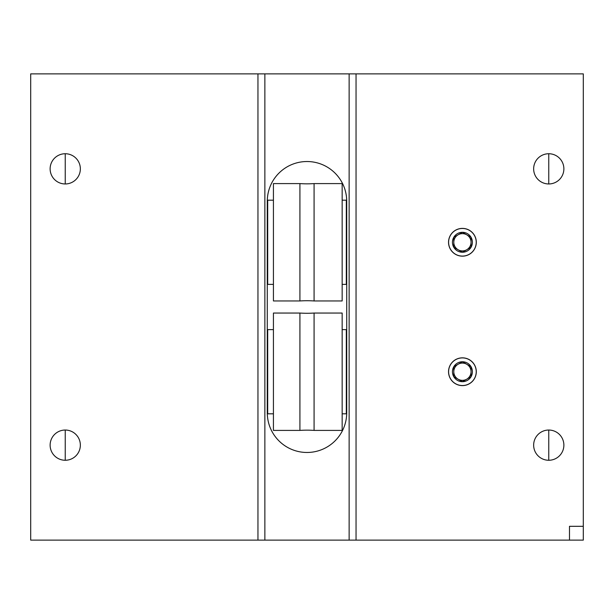 <?xml version="1.0" encoding="UTF-8"?>
<svg xmlns="http://www.w3.org/2000/svg" width="614" height="614" viewBox="0 0 614 614"><rect width="100%" height="100%" fill="white"/><g stroke="black" fill="none" stroke-linecap="round" stroke-linejoin="round"><path stroke-width="0.92" d="M462.419 228.393A13.884 13.884 0 0 0 448.535 242.277A13.884 13.884 0 0 0 462.419 256.161A13.884 13.884 0 0 0 476.303 242.277A13.884 13.884 0 0 0 462.419 228.393M462.419 357.839A13.884 13.884 0 0 0 448.535 371.723A13.884 13.884 0 0 0 462.419 385.607A13.884 13.884 0 0 0 476.303 371.723A13.884 13.884 0 0 0 462.419 357.839M65.237 153.738A15.112 15.112 0 0 0 50.125 168.85A15.112 15.112 0 0 0 65.237 183.962A15.112 15.112 0 0 0 80.35 168.85A15.112 15.112 0 0 0 65.237 153.738L65.237 183.962M65.237 430.038A15.112 15.112 0 0 0 50.125 445.15A15.112 15.112 0 0 0 65.237 460.262A15.112 15.112 0 0 0 80.35 445.15A15.112 15.112 0 0 0 65.237 430.038L65.237 460.262M548.762 153.738A15.112 15.112 0 0 0 533.65 168.85A15.112 15.112 0 0 0 548.762 183.962A15.112 15.112 0 0 0 563.875 168.85A15.112 15.112 0 0 0 548.762 153.738L548.762 183.962M548.762 430.038A15.112 15.112 0 0 0 533.65 445.15A15.112 15.112 0 0 0 548.762 460.262A15.112 15.112 0 0 0 563.875 445.15A15.112 15.112 0 0 0 548.762 430.038L548.762 460.262M272.462 432.371C269.07 426.4 267.343 419.861 267.282 412.754A39.718 39.718 0 0 0 307 452.472A39.718 39.718 0 0 0 346.718 412.754C346.664 419.815 344.938 426.354 341.537 432.371M341.537 181.629C344.93 187.6 346.657 194.139 346.718 201.246A39.718 39.718 0 0 0 307 161.528A39.718 39.718 0 0 0 267.282 201.246C267.336 194.185 269.062 187.646 272.462 181.629M356.043 73.872L356.043 540.128L583.3 540.128L583.3 526.313L569.485 526.313L569.485 540.128L583.3 540.128L583.3 73.872L349.136 73.872L349.136 540.128L30.7 540.128L30.7 73.872L257.957 73.872L257.957 540.128M349.136 73.872L264.864 73.872L264.864 540.128M346.718 201.246L346.718 412.754M267.282 201.246L267.282 412.754M356.043 540.128L349.136 540.128M264.864 73.872L257.957 73.872M314.076 430.406L342.159 430.406L342.159 313.048L314.076 313.048L314.076 430.399A103.612 103.612 0 0 0 299.924 430.406L273.43 430.406L273.43 313.048L299.924 313.048L299.924 430.399M314.076 313.04A103.612 103.612 0 0 1 299.924 313.04M342.159 413.813L346.304 413.813L346.304 329.634L342.159 329.634M273.43 329.634L267.696 329.634L267.696 413.813L273.43 413.813M314.076 183.594L314.076 300.952L342.159 300.952L342.159 183.594L314.076 183.594A103.612 103.612 0 0 1 299.924 183.594L299.924 300.952L273.43 300.952L273.43 183.594L299.924 183.594M314.076 300.96A103.612 103.612 0 0 0 299.924 300.96M342.159 284.366L346.304 284.366L346.304 200.187L342.159 200.187M273.43 200.187L267.696 200.187L267.696 284.366L273.43 284.366M267.282 388.992L267.696 388.992M346.304 388.992L346.718 388.992M267.282 354.455L267.696 354.455M346.304 354.455L346.718 354.455M267.282 259.545L267.696 259.545M346.304 259.545L346.718 259.545M267.282 225.008L267.696 225.008M346.304 225.008L346.718 225.008M466.732 379.199A8.634 8.634 0 0 0 471.053 371.723L471.053 366.735L466.732 364.248A8.634 8.634 0 0 0 453.784 371.723A8.634 8.634 0 0 0 466.732 379.199L471.053 376.712A9.97 9.97 0 0 0 462.419 361.753L453.784 366.735A9.97 9.97 0 0 0 453.784 376.712L462.419 381.693L466.732 379.199M462.419 385.538A13.815 13.815 0 0 0 476.234 371.723A13.815 13.815 0 0 0 462.419 357.908A13.815 13.815 0 0 0 448.604 371.723A13.815 13.815 0 0 0 462.419 385.538M453.784 366.965L453.784 376.712L462.419 381.693L471.053 376.712L471.053 371.723A8.634 8.634 0 0 0 466.732 364.248L462.419 361.753A9.97 9.97 0 0 0 453.784 366.735L453.784 376.712A9.97 9.97 0 0 0 471.053 376.712L471.053 366.965M471.053 366.735L462.419 361.753L453.784 366.735M466.732 249.752A8.634 8.634 0 0 0 471.053 242.277L471.053 237.288L466.732 234.801A8.634 8.634 0 0 0 453.784 242.277A8.634 8.634 0 0 0 466.732 249.752L471.053 247.265A9.97 9.97 0 0 0 462.419 232.307L453.784 237.288A9.97 9.97 0 0 0 453.784 247.265L462.419 252.247L466.732 249.752M462.419 256.092A13.815 13.815 0 0 0 476.234 242.277A13.815 13.815 0 0 0 462.419 228.462A13.815 13.815 0 0 0 448.604 242.277A13.815 13.815 0 0 0 462.419 256.092M453.784 237.518L453.784 247.265L462.419 252.247L471.053 247.265L471.053 242.277A8.634 8.634 0 0 0 466.732 234.801L462.419 232.307A9.97 9.97 0 0 0 453.784 237.288L453.784 247.265A9.97 9.97 0 0 0 471.053 247.265L471.053 237.518M471.053 237.288L462.419 232.307L453.784 237.288"/></g></svg>
